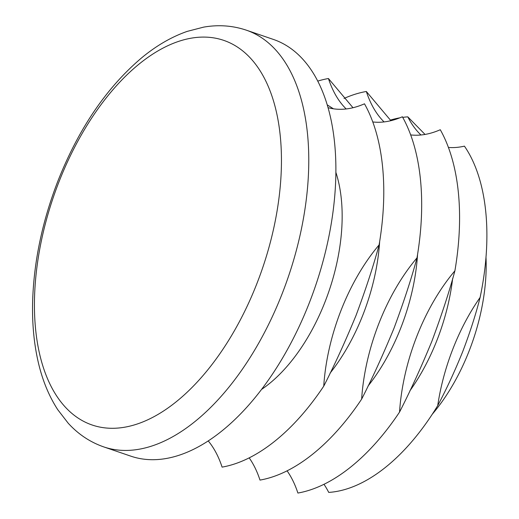 <?xml version="1.0" encoding="UTF-8"?>
<svg xmlns="http://www.w3.org/2000/svg" width="519" height="519" viewBox="0 0 519 519"><rect width="100%" height="100%" fill="white"/><g stroke="black" fill="none" stroke-linecap="round" stroke-linejoin="round"><path stroke-width="0.78" d="M261.602 389.393A141.311 76.78 -71.1 0 0 325.037 301.889A141.311 76.78 -71.1 0 0 335.858 172.302M103.69 446.885L130.814 456.156A220.225 119.662 -71.1 0 0 309.188 303.187A220.225 119.662 -71.1 0 0 273.357 39.418L246.24 30.141C232.57 25.561 218.376 24.555 203.669 27.124L187.197 31.387C171.62 36.843 156.569 45.549 142.037 57.512C106.901 87.16 78.914 128.199 58.07 180.618C42.597 220.439 34.137 260.09 32.691 299.573C31.97 321.761 33.767 342.384 38.082 361.432C42.24 379.785 48.805 395.887 57.784 409.738L68.19 423.199C78.246 434.234 90.079 442.13 103.69 446.885A220.225 119.662 -71.1 0 0 282.07 293.916A220.225 119.662 -71.1 0 0 246.24 30.141M83.948 421.512A203.266 110.45 -71.1 0 0 256.801 283.828A203.266 110.45 -71.1 0 0 231.941 43.868A203.266 110.45 -71.1 0 0 59.082 181.553A203.266 110.45 -71.1 0 0 83.948 421.512M328.014 107.641A146.812 79.777 -71.1 0 0 364.481 103.806A209.819 114.005 -71.1 0 1 379.097 244.916C373.635 265.28 365.966 288.752 356.086 315.318C345.239 341.645 334.457 365.253 323.746 386.155A209.819 114.005 -71.1 0 1 222.093 467.119A146.812 79.777 -71.1 0 0 208.255 440.942M372.772 121.952A146.812 79.777 -71.1 0 0 402.381 116.769A209.819 114.005 -71.1 0 1 416.997 257.878C411.535 278.249 403.866 301.714 393.986 328.287C383.139 354.607 372.357 378.221 361.646 399.117A209.819 114.005 -71.1 0 1 259.993 480.088A146.812 79.777 -71.1 0 0 249.191 457.875M410.672 134.914A146.812 79.777 -71.1 0 0 440.281 129.731A209.819 114.005 -71.1 0 1 454.897 270.84C449.441 291.211 441.766 314.683 431.886 341.249C421.039 367.575 410.257 391.183 399.546 412.08A209.819 114.005 -71.1 0 1 297.893 493.05A146.812 79.777 -71.1 0 0 287.091 470.837M432.269 414.246A141.311 76.78 -71.1 0 0 469.059 351.149A141.311 76.78 -71.1 0 0 485.992 257.184M448.41 147.441A146.812 79.777 -71.1 0 0 464.427 146.144A195.261 106.097 -71.1 0 1 480.107 297.439C475.865 314.222 470.045 332.335 462.65 351.772C454.865 371.066 446.554 389.01 437.718 405.599A195.261 106.097 -71.1 0 1 328.728 492.408A146.812 79.777 -71.1 0 0 323.992 484.298M409.906 390.801A141.311 76.78 -71.1 0 0 436.992 340.179A141.311 76.78 -71.1 0 0 452.646 278.541M368.003 386.097A141.311 76.78 -71.1 0 0 400.837 327.813A141.311 76.78 -71.1 0 0 417.561 254.498M330.103 373.129A141.311 76.78 -71.1 0 0 362.937 314.851A141.311 76.78 -71.1 0 0 379.655 241.53M425.035 134.44L407.798 116.853A195.261 106.097 -71.1 0 0 402.712 117.372M399.87 117.819A195.261 106.097 -71.1 0 0 390.314 120.136M480.107 297.439A146.812 79.777 -71.1 0 0 437.718 405.599M407.798 116.853A146.812 79.777 -71.1 0 0 420.967 134.992M390.898 120.693L366.33 91.48A209.819 114.005 -71.1 0 0 344.045 98.448M454.897 270.84A146.812 79.777 -71.1 0 0 399.546 412.08M366.33 91.48A146.812 79.777 -71.1 0 0 384.079 121.92M352.998 107.731L328.43 78.518A209.819 114.005 -71.1 0 0 317.719 81.113M416.997 257.878A146.812 79.777 -71.1 0 0 361.646 399.117M328.43 78.518A146.812 79.777 -71.1 0 0 346.179 108.951M327.197 104.851L333.425 108.795M379.097 244.916A146.812 79.777 -71.1 0 0 323.746 386.155"/></g></svg>
